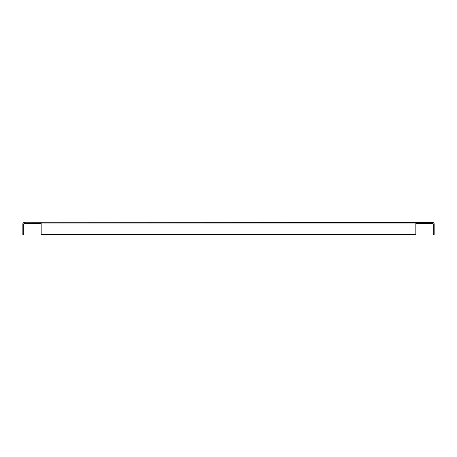 <?xml version="1.0" encoding="UTF-8"?>
<svg xmlns="http://www.w3.org/2000/svg" width="457" height="457" viewBox="0 0 457 457"><rect width="100%" height="100%" fill="white"/><g stroke="black" fill="none" stroke-linecap="round" stroke-linejoin="round"><path stroke-width="0.69" d="M415.83 223.467L432.79 223.467A0.457 0.457 0 0 1 433.247 223.93L433.247 234.43L434.15 234.43L434.15 223.93A1.36 1.36 0 0 0 432.79 222.57L23.536 222.748M41.17 223.467L24.461 223.467L24.461 222.57M24.21 222.57A1.36 1.36 0 0 0 22.85 223.93L22.85 234.43L23.753 234.43L23.753 223.93A0.457 0.457 0 0 1 24.21 223.467L24.461 223.467M432.539 223.467L432.539 222.57M41.17 222.57L41.17 223.93L415.83 223.93L415.83 222.57M41.17 223.93L41.17 234.43L415.83 234.43L415.83 223.93"/></g></svg>
